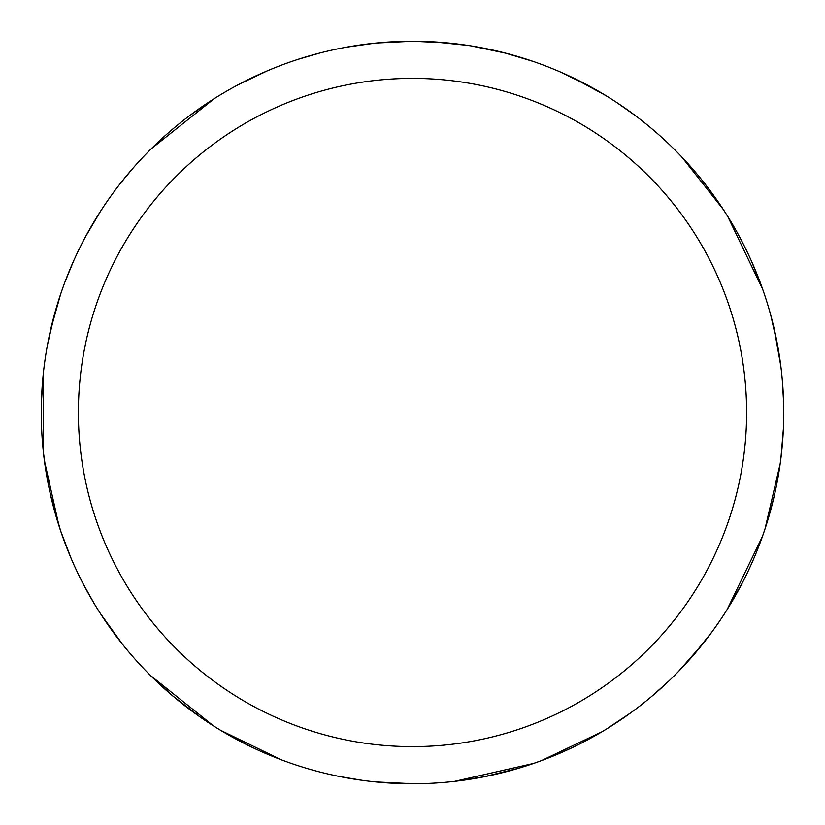 <?xml version="1.0" encoding="UTF-8"?>
<svg xmlns="http://www.w3.org/2000/svg" width="825" height="825" viewBox="0 0 825 825"><rect width="100%" height="100%" fill="white"/><g stroke="black" fill="none" stroke-linecap="round" stroke-linejoin="round"><path stroke-width="1.24" d="M376.097 43.055L412.51 41.271A371.24 371.24 0 0 1 783.74 412.5A371.24 371.24 0 0 1 412.5 783.74A371.24 371.24 0 0 1 41.26 412.5A371.24 371.24 0 0 1 412.5 41.271L412.83 41.271M412.5 78.385A334.115 334.115 0 0 1 746.615 412.5A334.115 334.115 0 0 1 412.5 746.615A334.115 334.115 0 0 1 78.385 412.5A334.115 334.115 0 0 1 412.5 78.385M280.83 759.608L220.626 730.311M122.77 644.603L100.722 614.017M41.415 401.858L43.354 373.178M100.959 210.623L103.754 206.363M145.159 154.935L151.171 148.83M727.671 216.325L762.702 289.317M783.358 429.165L780.914 458.195M711.882 632.022L691.433 657.484M518.543 768.271L483.914 776.799M413.325 783.74L375.664 781.904M173.724 696.754L151.594 676.593M60.421 530.207L50.5 494.794M46.509 474.674L43.416 452.42M770.787 315.305L777.944 347.17M601.786 731.857L541.344 760.66M433.331 41.848L468.084 45.447M427.536 783.43L394.876 783.317M200.465 717.224L172.208 695.475M59.029 525.979L44.395 460.639M50.387 330.691L60.555 294.391M189.451 115.737L213.087 99.371M411.85 41.271L429.753 41.663M617.131 102.754L635.776 115.913M762.382 536.59L727.155 609.5M630.702 712.841L606.478 729.032M285.007 761.155L280.242 759.382M220.873 730.465L213.593 725.948M559.897 71.785L589.267 86.058M780.202 463.629L765.033 528.846M703.251 643.325L678.346 671.622M484.698 776.655L456.308 781.141M702.343 180.541L713.192 194.782M782.255 379.366L783.595 402.146M533.631 763.424L454.668 781.337M504.302 52.79L532.981 61.359M678.645 153.697L682.172 157.369M723.102 209.179L727.712 216.398M574.159 746.697L557.855 754.102M471.323 45.953L506.22 53.295M681.728 156.905L723.257 209.416M774.242 329.093L780.842 366.218M742.222 583.1L728.032 608.097M605.602 729.568L601.239 732.188M541.613 760.567L533.548 763.445M774.572 494.484L770.199 511.84M668.941 680.934L651.967 696.176M380.521 42.642L412.469 41.25L447.48 42.921M572.839 77.674L605.973 95.659M751.451 261.082L762.156 287.76M780.78 459.216L780.11 464.258M765.126 528.567L762.352 536.673M50.717 495.743L47.128 478.201M64.989 281.923L73.662 260.824M213.665 726L150.428 675.428M71.136 558.401L60.751 531.187M47.52 344.623L54.904 312.809M252.007 747.254L236.053 739.128M93.741 602.786L82.655 582.842M151.109 148.892L214.479 98.484M346.222 47.231L375.066 43.158M362.526 780.357L340.024 776.593M43.426 452.502L43.529 371.539M85.594 236.579L100.392 211.489M238.013 84.831L267.486 70.764M121.852 181.541L133.33 167.805M297.918 59.39L319.832 53.017"/></g></svg>
